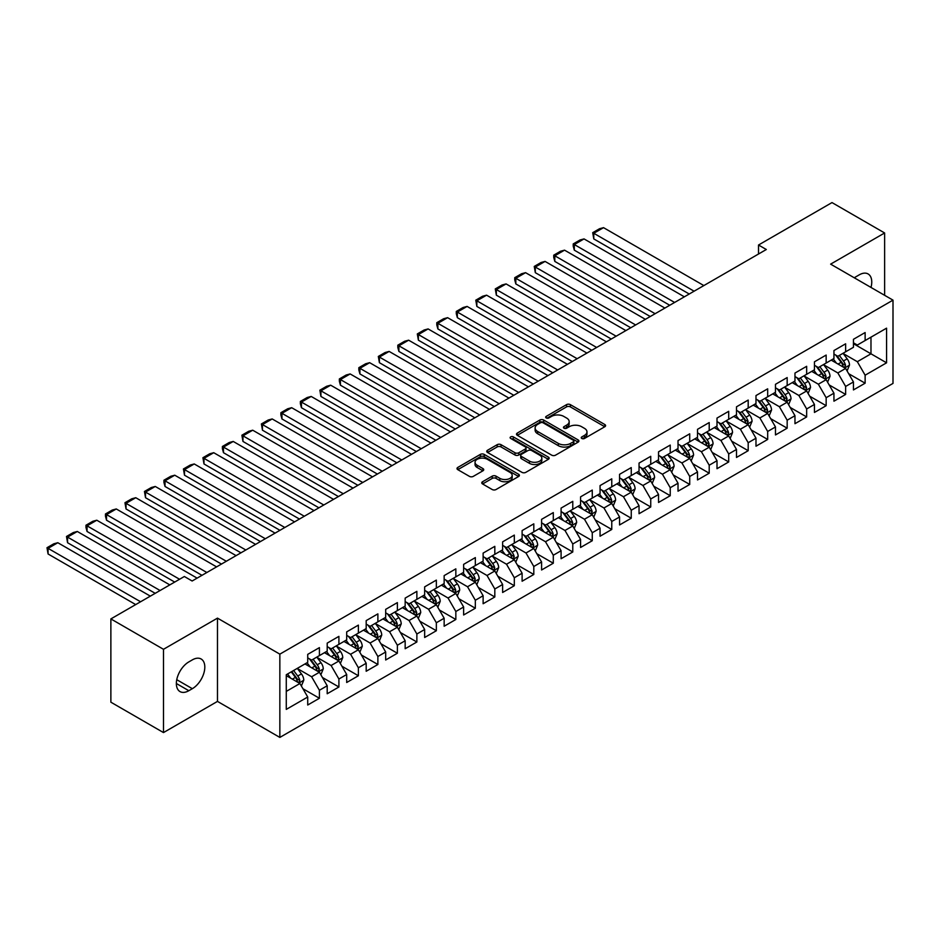 <?xml version="1.0" encoding="UTF-8"?>
<svg xmlns="http://www.w3.org/2000/svg" width="940" height="940" viewBox="0 0 940 940"><rect width="100%" height="100%" fill="white"/><g stroke="black" fill="none" stroke-linecap="round" stroke-linejoin="round"><path stroke-width="1.41" d="M581.801 438.475A1.892 1.093 0 0 0 584.48 438.475L604.808 426.737A2.702 1.563 0 0 0 605.595 425.632A2.702 1.563 0 0 0 604.808 424.528L570.369 404.647A2.702 1.563 0 0 0 566.538 404.647L546.222 416.385A1.892 1.093 0 0 0 545.658 417.149A1.892 1.093 0 0 0 546.222 417.924A1.892 1.093 0 0 0 548.901 417.924L551.522 416.408A8.66 4.994 0 0 1 563.765 416.408L566.644 418.065A8.66 4.994 0 0 1 569.17 421.602A8.66 4.994 0 0 1 566.644 425.127L564.012 426.654A1.892 1.093 0 0 0 563.46 427.43A1.892 1.093 0 0 0 564.012 428.194A1.892 1.093 0 0 0 566.691 428.194L569.323 426.678A8.66 4.994 0 0 1 581.566 426.678L584.433 428.335A8.66 4.994 0 0 1 586.971 431.871A8.66 4.994 0 0 1 584.433 435.408L581.801 436.924A1.892 1.093 0 0 0 581.249 437.699A1.892 1.093 0 0 0 581.801 438.475L581.801 436.924M482.561 481.738A2.702 1.563 0 0 0 481.762 482.843A2.702 1.563 0 0 0 482.561 483.947L492.219 489.529A2.702 1.563 0 0 0 496.05 489.529L518.621 476.486A2.702 1.563 0 0 0 519.409 475.382A2.702 1.563 0 0 0 518.621 474.277L484.182 454.396A2.702 1.563 0 0 0 480.363 454.396L457.78 467.439A2.702 1.563 0 0 0 456.993 468.543A2.702 1.563 0 0 0 457.78 469.647L469.46 476.38A2.702 1.563 0 0 0 473.278 476.38L482.937 470.799A2.702 1.563 0 0 0 483.736 469.695A2.702 1.563 0 0 0 482.937 468.59L477.156 465.253A7.238 4.183 0 0 1 475.041 462.304A7.238 4.183 0 0 1 479.506 458.438A7.238 4.183 0 0 1 487.39 459.343L510.056 472.432A7.238 4.183 0 0 1 512.183 475.382A7.238 4.183 0 0 1 507.718 479.247A7.238 4.183 0 0 1 499.822 478.343L496.05 476.157A2.702 1.563 0 0 0 492.219 476.157L482.561 481.738L482.561 483.947M163.489 649.305L163.489 732.577L217.481 701.405L217.481 618.132L163.489 649.305L110.873 618.92L184.346 576.502L192.136 581.002L766.312 249.511L758.521 245.011L758.521 254.012M217.481 618.132L279.85 654.146L893 300.142L893 383.414L279.85 737.418L279.85 654.146M884.622 295.301L884.622 232.967L830.631 264.14L893 300.142M884.622 232.967L831.994 202.582L758.521 245.011M551.721 455.172A2.702 1.563 0 0 0 555.54 455.172L578.124 442.141A2.702 1.563 0 0 0 578.911 441.036A2.702 1.563 0 0 0 578.124 439.932L543.684 420.051A2.702 1.563 0 0 0 539.854 420.051L517.282 433.082A2.702 1.563 0 0 0 516.495 434.186A2.702 1.563 0 0 0 517.282 435.291L551.721 455.172M511.442 438.874A1.892 1.093 0 0 1 513.357 439.145L513.357 436.9L548.373 457.11A2.702 1.563 0 0 1 549.16 458.215A2.702 1.563 0 0 1 548.373 459.319L525.801 472.35A2.702 1.563 0 0 1 521.97 472.35L487.531 452.469L487.531 450.26A2.702 1.563 0 0 0 486.744 451.365A2.702 1.563 0 0 0 487.531 452.469M487.531 450.26L497.19 444.679A2.702 1.563 0 0 1 501.02 444.679L514.991 452.739A2.702 1.563 0 0 0 518.81 452.739L525.225 449.05A2.702 1.563 0 0 0 526.012 447.945A2.702 1.563 0 0 0 525.225 446.841L510.679 438.44A1.892 1.093 0 0 1 510.126 437.664A1.892 1.093 0 0 1 511.301 436.654A1.892 1.093 0 0 1 513.357 436.9M853.438 343.688L870.981 353.816L870.981 337.166L886.573 328.166L865.129 340.538L865.129 332.548L853.438 339.305L853.438 347.295L845.636 351.795L845.636 343.805L833.945 350.549L833.945 358.539L826.154 363.04L826.154 355.062L814.451 361.806L814.451 369.796L806.661 374.296L806.661 366.306L794.97 373.062L794.97 381.053L787.168 385.553L787.168 377.563L775.477 384.307L775.477 392.297L767.675 396.798L767.675 388.819L755.983 395.564L755.983 403.554L748.193 408.054L748.193 400.064L736.49 406.82L736.49 414.81L728.7 419.311L728.7 411.321L717.009 418.065L717.009 426.055L709.207 430.555L709.207 422.565L697.515 429.322L697.515 437.312L689.725 441.812L689.725 433.822L678.022 440.578L678.022 448.568L670.232 453.068L670.232 445.078L658.541 451.823L658.541 459.813L650.739 464.313L650.739 456.323L639.047 463.079L639.047 471.069L631.245 475.57L631.245 467.579L619.554 474.336L619.554 482.326L611.764 486.826L611.764 478.836L600.061 485.581L600.061 493.571L592.27 498.071L592.27 490.081L580.579 496.837L580.579 504.827L572.777 509.327L572.777 501.337L561.086 508.094L561.086 516.084L553.296 520.584L553.296 512.594L541.593 519.338L541.593 527.328L533.803 531.829L533.803 523.839L522.111 530.595L522.111 538.585L514.309 543.085L514.309 535.095L502.618 541.851L502.618 549.841L494.816 554.341L494.816 546.351L483.125 553.096L483.125 561.086L475.335 565.586L475.335 557.596L463.632 564.353L463.632 572.343L455.841 576.843L455.841 568.853L444.15 575.609L444.15 583.587L436.348 588.099L436.348 580.109L424.657 586.854L424.657 594.844L416.866 599.344L416.866 591.354L405.163 598.11L405.163 606.1L397.373 610.601L397.373 602.611L385.682 609.355L385.682 617.345L377.88 621.845L377.88 613.867L366.189 620.611L366.189 628.602L358.387 633.102L358.387 625.112L346.696 631.868L346.696 639.858L338.905 644.358L338.905 636.368L327.202 643.113L327.202 651.103L319.412 655.603L319.412 647.625L307.721 654.369L307.721 662.359L286.277 674.732L286.277 709.394L307.721 697.022L299.919 683.509L286.277 675.637M886.573 328.166L886.573 362.816L865.129 375.201L857.339 361.7L843.204 353.534M848.656 373.685L865.129 383.191L865.129 375.201M865.129 383.191L853.438 389.936L853.438 381.946L845.636 386.446L837.846 372.945L823.71 364.791M829.174 384.93L845.636 394.436L845.636 386.446M845.636 394.436L833.945 401.192L833.945 393.202L826.154 397.702L818.352 384.202L804.229 376.047M809.681 396.187L826.154 405.692L826.154 397.702M826.154 405.692L814.451 412.448L814.451 404.459L806.661 408.959L798.859 395.458L784.736 387.292M790.188 407.431L806.661 416.949L806.661 408.959M806.661 416.949L794.97 423.693L794.97 415.703L787.168 420.204L779.377 406.703L765.242 398.548M770.706 418.688L787.168 428.194L787.168 420.204M787.168 428.194L775.477 434.95L775.477 426.96L767.675 431.46L759.884 417.959L745.749 409.805M751.213 429.944L767.675 439.45L767.675 431.46M767.675 439.45L755.983 446.206L755.983 438.216L748.193 442.716L740.391 429.216L726.268 421.049M731.72 441.189L748.193 450.707L748.193 442.716M748.193 450.707L736.49 457.451L736.49 449.461L728.7 453.961L720.909 440.461L706.774 432.306M712.226 452.446L728.7 461.951L728.7 453.961M728.7 461.951L717.009 468.707L717.009 460.718L709.207 465.218L701.416 451.717L687.281 443.562M692.745 463.702L709.207 473.208L709.207 465.218M709.207 473.208L697.515 479.964L697.515 471.974L689.725 476.474L681.923 462.962L667.788 454.807M673.252 474.947L689.725 484.464L689.725 476.474M689.725 484.464L678.022 491.209L678.022 483.219L670.232 487.719L662.43 474.218L648.306 466.064M653.758 486.203L670.232 495.709L670.232 487.719M670.232 495.709L658.541 502.465L658.541 494.475L650.739 498.976L642.948 485.475L628.813 477.309M634.277 497.46L650.739 506.966L650.739 498.976M650.739 506.966L639.047 513.722L639.047 505.732L631.245 510.232L623.455 496.72L609.32 488.565M614.784 508.704L631.245 518.222L631.245 510.232M631.245 518.222L619.554 524.966L619.554 516.976L611.764 521.477L603.962 507.976L589.838 499.822M595.29 519.961L611.764 529.467L611.764 521.477M611.764 529.467L600.061 536.223L600.061 528.233L592.27 532.733L584.469 519.232L570.345 511.066M575.797 531.218L592.27 540.723L592.27 532.733M592.27 540.723L580.579 547.468L580.579 539.49L572.777 543.99L564.987 530.477L550.852 522.323M556.316 542.462L572.777 551.98L572.777 543.99M572.777 551.98L561.086 558.724L561.086 550.734L553.296 555.235L545.494 541.734L531.359 533.579M536.822 553.719L553.296 563.225L553.296 555.235M553.296 563.225L541.593 569.981L541.593 561.991L533.803 566.491L526.001 552.99L511.877 544.824M517.329 564.975L533.803 574.481L533.803 566.491M533.803 574.481L522.111 581.226L522.111 573.236L514.309 577.748L506.519 564.235L492.384 556.081M497.836 576.22L514.309 585.726L514.309 577.748M514.309 585.726L502.618 592.482L502.618 584.492L494.816 588.992L487.026 575.491L472.89 567.337M478.354 587.476L494.816 596.982L494.816 588.992M494.816 596.982L483.125 603.739L483.125 595.749L475.335 600.249L467.532 586.748L453.409 578.582M458.861 598.733L475.335 608.239L475.335 600.249M475.335 608.239L463.632 614.983L463.632 606.993L455.841 611.505L448.039 597.993L433.916 589.838M439.368 609.978L455.841 619.484L455.841 611.505M455.841 619.484L444.15 626.24L444.15 618.25L436.348 622.75L428.558 609.249L414.423 601.095M419.886 621.234L436.348 630.74L436.348 622.75M436.348 630.74L424.657 637.496L424.657 629.506L416.866 634.007L409.065 620.506L394.929 612.34M400.393 632.491L416.866 641.996L416.866 634.007M416.866 641.996L405.163 648.741L405.163 640.751L397.373 645.251L389.571 631.75L375.448 623.596M380.9 643.736L397.373 653.241L397.373 645.251M397.373 653.241L385.682 659.998L385.682 652.008L377.88 656.508L370.09 643.007L355.954 634.852M361.406 654.992L377.88 664.498L377.88 656.508M377.88 664.498L366.189 671.254L366.189 663.264L358.387 667.764L350.596 654.264L336.461 646.097M341.925 666.237L358.387 675.754L358.387 667.764M358.387 675.754L346.696 682.499L346.696 674.509L338.905 679.009L331.103 665.508L316.98 657.354M322.432 677.493L338.905 686.999L338.905 679.009M338.905 686.999L327.202 693.755L327.202 685.765L319.412 690.266L311.61 676.765L297.487 668.61M302.938 688.75L319.412 698.255L319.412 690.266M319.412 698.255L307.721 705.012L307.721 697.022M307.721 657.859L311.61 660.115L319.412 655.603M286.277 691.394L299.919 683.509M327.202 646.602L331.103 648.859L338.905 644.358M311.61 676.765L319.412 672.264L304.983 663.934M327.202 685.765L319.412 672.264M346.696 635.358L350.596 637.602L358.387 633.102M331.103 665.508L338.905 661.008L324.476 652.677M346.696 674.509L338.905 661.008M366.189 624.101L370.09 626.357L377.88 621.845M350.596 654.264L358.387 649.763L343.97 641.433M366.189 663.264L358.387 649.763M385.682 612.845L389.571 615.101L397.373 610.601M370.09 643.007L377.88 638.507L363.463 630.176M385.682 652.008L377.88 638.507M405.163 601.6L409.065 603.844L416.866 599.344M389.571 631.75L397.373 627.25L382.944 618.931M405.163 640.751L397.373 627.25M424.657 590.344L428.558 592.6L436.348 588.099M409.065 620.506L416.866 616.005L402.438 607.675M424.657 629.506L416.866 616.005M444.15 579.087L448.039 581.343L455.841 576.843M428.558 609.249L436.348 604.749L421.931 596.418M444.15 618.25L436.348 604.749M463.632 567.842L467.532 570.087L475.335 565.586M448.039 597.993L455.841 593.493L441.412 585.173M463.632 606.993L455.841 593.493M483.125 556.586L487.026 558.842L494.816 554.341M467.532 586.748L475.335 582.248L460.906 573.917M483.125 595.749L475.335 582.248M502.618 545.329L506.519 547.585L514.309 543.085M487.026 575.491L494.816 570.991L480.399 562.661M502.618 584.492L494.816 570.991M522.111 534.085L526.001 536.329L533.803 531.829M506.519 564.235L514.309 559.735L499.892 551.416M522.111 573.236L514.309 559.735M541.593 522.828L545.494 525.084L553.296 520.584M526.001 552.99L533.803 548.49L519.374 540.159M541.593 561.991L533.803 548.49M561.086 511.583L564.987 513.827L572.777 509.327M545.494 541.734L553.296 537.234L538.867 528.903M561.086 550.734L553.296 537.234M580.579 500.327L584.469 502.571L592.27 498.071M564.987 530.477L572.777 525.977L558.36 517.658M580.579 539.49L572.777 525.977M600.061 489.07L603.962 491.326L611.764 486.826M584.469 519.232L592.27 514.732L577.841 506.402M600.061 528.233L592.27 514.732M619.554 477.826L623.455 480.07L631.245 475.57M603.962 507.976L611.764 503.476L597.335 495.145M619.554 516.976L611.764 503.476M639.047 466.569L642.948 468.813L650.739 464.313M623.455 496.72L631.245 492.219L616.828 483.9M639.047 505.732L631.245 492.219M658.541 455.312L662.43 457.569L670.232 453.068M642.948 485.475L650.739 480.974L636.321 472.644M658.541 494.475L650.739 480.974M678.022 444.068L681.923 446.312L689.725 441.812M662.43 474.218L670.232 469.718L655.803 461.387M678.022 483.219L670.232 469.718M697.515 432.811L701.416 435.055L709.207 430.555M681.923 462.962L689.725 458.462L675.296 450.143M697.515 471.974L689.725 458.462M717.009 421.555L720.909 423.811L728.7 419.311M701.416 451.717L709.207 447.217L694.789 438.886M717.009 460.718L709.207 447.217M736.49 410.31L740.391 412.554L748.193 408.054M720.909 440.461L728.7 435.96L714.283 427.63M736.49 449.461L728.7 435.96M755.983 399.054L759.884 401.31L767.675 396.798M740.391 429.216L748.193 424.704L733.764 416.385M755.983 438.216L748.193 424.704M775.477 387.797L779.377 390.053L787.168 385.553M759.884 417.959L767.675 413.459L753.257 405.128M775.477 426.96L767.675 413.459M794.97 376.552L798.859 378.797L806.661 374.296M779.377 406.703L787.168 402.203L772.75 393.872M794.97 415.703L787.168 402.203M814.451 365.296L818.352 367.552L826.154 363.04M798.859 395.458L806.661 390.958L792.232 382.627M814.451 404.459L806.661 390.958M833.945 354.039L837.846 356.295L845.636 351.795M818.352 384.202L826.154 379.701L811.725 371.37M833.945 393.202L826.154 379.701M853.438 342.795L857.339 345.039L865.129 340.538M837.846 372.945L845.636 368.445L831.218 360.126M853.438 381.946L845.636 368.445M110.873 618.92L110.873 702.192L163.489 732.577M217.481 701.405L279.85 737.418M857.339 361.7L870.981 353.816L886.573 362.816M870.992 287.44A17.637 10.187 120 0 0 868.102 273.951A17.637 10.187 120 0 0 859.278 274.833L855.776 276.853A17.637 10.187 120 0 0 854.307 277.805M188.822 661.913A17.637 10.187 120 0 0 177.308 677.458A17.637 10.187 120 0 0 180.01 691.593A17.637 10.187 120 0 0 188.822 690.712L192.336 688.691A17.637 10.187 120 0 0 203.863 673.146A17.637 10.187 120 0 0 201.16 659.011A17.637 10.187 120 0 0 192.336 659.88L188.822 661.913M582.553 438.733L584.433 437.652A8.66 4.994 0 0 0 586.971 434.115L586.971 431.871M569.17 421.602L569.17 423.846A8.66 4.994 0 0 1 566.644 427.383L564.764 428.464M604.773 426.76L570.369 406.891A2.702 1.563 0 0 0 566.538 406.891L546.974 418.194M578.124 439.932L578.124 442.141L543.684 422.307A2.702 1.563 0 0 0 539.854 422.307L517.317 435.314M573.33 441.812A1.892 1.093 0 0 0 573.894 441.036A1.892 1.093 0 0 0 573.33 440.261L543.109 422.812A1.892 1.093 0 0 0 540.429 422.812L537.657 424.41A8.66 4.994 0 0 0 535.119 427.947A8.66 4.994 0 0 0 537.657 431.484L558.313 443.41A8.66 4.994 0 0 0 570.557 443.41L573.33 441.812L573.33 444.056A1.892 1.093 0 0 0 573.894 443.292L573.894 441.036M535.119 427.947L535.119 430.203A8.66 4.994 0 0 0 537.657 433.728L537.657 431.484M573.33 444.056L570.557 445.666A8.66 4.994 0 0 1 558.313 445.666L537.657 433.728M487.566 452.493L497.19 446.935L497.19 444.679M526.012 447.945L526.012 450.19A2.702 1.563 0 0 1 525.225 451.294L518.81 454.995A2.702 1.563 0 0 1 514.991 454.995L501.02 446.935A2.702 1.563 0 0 0 497.19 446.935M513.357 439.145L548.337 459.343M529.479 461.117A7.238 4.183 0 0 0 537.363 462.022A7.238 4.183 0 0 0 541.828 458.156A7.238 4.183 0 0 0 539.713 455.207L531.723 450.589A2.702 1.563 0 0 0 527.904 450.589L521.489 454.29A2.702 1.563 0 0 0 520.701 455.395A2.702 1.563 0 0 0 521.489 456.499L529.479 461.117L529.479 463.361A7.238 4.183 0 0 0 537.363 464.266A7.238 4.183 0 0 0 541.828 460.412L541.828 458.156M520.701 455.395L520.701 457.651A2.702 1.563 0 0 0 521.489 458.755L521.489 456.499M529.479 463.361L521.489 458.755M512.183 475.382L512.183 477.638A7.238 4.183 0 0 1 507.718 481.503A7.238 4.183 0 0 1 499.822 480.587L496.05 478.413A2.702 1.563 0 0 0 492.219 478.413L482.596 483.971M475.041 462.304L475.041 464.548A7.238 4.183 0 0 0 477.156 467.509L477.156 465.253M482.937 468.59L482.937 470.799L477.156 467.509M518.586 476.51L484.182 456.652A2.702 1.563 0 0 0 480.363 456.652L457.827 469.659M847.081 370.947L849.502 365.049A7.308 4.218 -120 0 0 847.163 358.833L843.027 353.299M694.108 291.2L593.786 233.285L603.539 227.656L703.849 285.572M836.424 363.134L833.286 358.927M593.786 238.913L592.717 232.662L593.786 233.285L593.786 238.913L689.232 294.009M844.261 367.657L845.553 365.355A7.308 4.218 -120 0 0 843.462 360.972L839.326 355.438M836.964 355.79L842.076 362.605A3.725 2.15 60 0 1 842.745 363.745L845.553 365.355M835.672 355.038L841.124 362.311A7.308 4.218 60 0 1 843.215 366.706L843.368 367.129M592.717 232.662L599.544 228.726L603.539 227.656M827.588 382.192L830.008 376.305A7.308 4.218 -120 0 0 827.682 370.078L823.534 364.555M674.615 302.457L574.305 244.541L584.046 238.913L684.355 296.829M816.942 374.379L813.793 370.184M574.305 250.158L573.224 246.163L573.224 243.918L574.305 244.541L574.305 250.158L669.738 305.265M824.768 378.902L826.06 376.611A7.308 4.218 -120 0 0 823.969 372.216L819.833 366.694M817.471 367.035L822.582 373.862A3.725 2.15 60 0 1 823.264 374.99L826.06 376.611M816.19 366.295L821.63 373.568A7.308 4.218 60 0 1 823.722 377.962L823.875 378.385M573.224 243.918L580.051 239.982L584.046 238.913M808.106 393.449L810.515 387.55A7.308 4.218 -120 0 0 808.189 381.335L804.041 375.812M655.121 313.702L554.812 255.786L564.552 250.158L664.874 308.073M797.449 385.635L794.3 381.429M554.812 261.414L553.742 257.419L553.742 255.175L554.812 255.786L554.812 261.414L650.257 316.522M805.286 390.159L806.579 387.868A7.308 4.218 -120 0 0 804.487 383.473L800.34 377.951M797.978 378.291L803.089 385.118A3.725 2.15 60 0 1 803.77 386.246L806.579 387.868M796.697 377.551L802.149 384.824A7.308 4.218 60 0 1 804.241 389.219L804.382 389.642M553.742 255.175L560.557 251.227L564.552 250.158M788.613 404.705L791.034 398.807A7.308 4.218 -120 0 0 788.695 392.591L784.559 387.057M635.64 324.958L535.318 267.042L545.071 261.414L645.38 319.33M777.956 396.892L774.807 392.685M535.318 272.671L534.249 266.42L535.318 267.042L535.318 272.671L630.764 327.766M785.793 401.415L787.086 399.112A7.308 4.218 -120 0 0 784.994 394.73L780.858 389.195M778.485 389.536L783.607 396.363A3.725 2.15 60 0 1 784.277 397.503L787.086 399.112M777.204 388.796L782.656 396.069A7.308 4.218 60 0 1 784.747 400.464L784.888 400.887M534.249 266.42L541.076 262.483L545.071 261.414M769.12 415.95L771.54 410.063A7.308 4.218 -120 0 0 769.202 403.836L765.066 398.313M616.147 336.203L515.825 278.287L525.577 272.671L625.887 330.586M758.474 408.136L755.325 403.941M515.825 283.915L514.756 279.92L514.756 277.676L515.825 278.287L515.825 283.915L611.27 339.023M766.3 412.66L767.592 410.369A7.308 4.218 -120 0 0 765.501 405.974L761.365 400.452M759.003 400.793L764.114 407.619A3.725 2.15 60 0 1 764.796 408.747L767.592 410.369M757.711 400.052L763.163 407.326A7.308 4.218 60 0 1 765.254 411.72L765.407 412.143M514.756 277.676L521.582 273.74L525.577 272.671M749.627 427.207L752.047 421.308A7.308 4.218 -120 0 0 749.721 415.092L745.573 409.57M596.653 347.459L496.344 289.543L506.084 283.915L606.394 341.831M738.981 419.393L735.832 415.186M496.344 295.172L495.274 288.921L496.344 289.543L496.344 295.172L591.777 350.279M746.818 423.916L748.099 421.625A7.308 4.218 -120 0 0 746.019 417.231L741.871 411.697M739.51 412.049L744.621 418.876A3.725 2.15 60 0 1 745.303 420.004L748.099 421.625M738.229 411.309L743.681 418.582A7.308 4.218 60 0 1 745.761 422.977L745.914 423.399M495.274 288.921L502.089 284.985L506.084 283.915M730.145 438.463L732.554 432.565A7.308 4.218 -120 0 0 730.227 426.349L726.091 420.815M577.16 358.716L476.85 300.8L486.591 295.172L586.913 353.088M719.488 430.649L716.339 426.443M476.85 306.428L475.781 300.177L476.85 300.8L476.85 306.428L572.296 361.524M727.325 435.161L728.618 432.87A7.308 4.218 -120 0 0 726.526 428.476L722.378 422.953M720.016 423.294L725.139 430.12A3.725 2.15 60 0 1 725.809 431.26L728.618 432.87M718.736 422.554L724.188 429.827A7.308 4.218 60 0 1 726.279 434.221L726.42 434.644M475.781 300.177L482.596 296.241L486.591 295.172M710.652 449.708L713.072 443.821A7.308 4.218 -120 0 0 710.734 437.594L706.598 432.071M557.678 369.961L457.357 312.045L467.11 306.428L567.419 364.344M699.995 441.894L696.857 437.699M457.357 317.673L456.288 313.678L456.288 311.434L457.357 312.045L457.357 317.673L552.802 372.781M707.832 446.418L709.124 444.127A7.308 4.218 -120 0 0 707.033 439.732L702.897 434.21M700.535 434.55L705.646 441.377A3.725 2.15 60 0 1 706.316 442.505L709.124 444.127M699.243 433.81L704.695 441.083A7.308 4.218 60 0 1 706.786 445.478L706.939 445.901M456.288 311.434L463.115 307.498L467.11 306.428M691.159 460.964L693.579 455.066A7.308 4.218 -120 0 0 691.252 448.85L687.105 443.316M538.185 381.217L437.876 323.301L447.616 317.673L547.926 375.589M680.513 453.151L677.364 448.944M437.876 328.93L436.795 324.935L436.795 322.679L437.876 323.301L437.876 328.93L533.309 384.037M688.339 457.674L689.631 455.383A7.308 4.218 -120 0 0 687.539 450.988L683.404 445.454M681.042 445.807L686.153 452.634A3.725 2.15 60 0 1 686.834 453.762L689.631 455.383M679.761 445.066L685.201 452.34A7.308 4.218 60 0 1 687.293 456.734L687.445 457.157M436.795 322.679L443.621 318.742L447.616 317.673M671.677 472.221L674.086 466.322A7.308 4.218 -120 0 0 671.759 460.095L667.611 454.572M518.692 392.474L418.382 334.558L428.123 328.93L528.445 386.845M661.02 464.395L657.871 460.201M418.382 340.186L417.313 333.935L418.382 334.558L418.382 340.186L513.827 395.282M668.857 468.919L670.15 466.628A7.308 4.218 -120 0 0 668.058 462.233L663.91 456.711M661.548 457.052L666.66 463.878A3.725 2.15 60 0 1 667.341 465.018L670.15 466.628M660.268 456.311L665.72 463.585A7.308 4.218 60 0 1 667.811 467.979L667.952 468.402M417.313 333.935L424.128 329.999L428.123 328.93M652.184 483.466L654.593 477.567A7.308 4.218 -120 0 0 652.266 471.351L648.13 465.829M499.211 403.718L398.889 345.803L408.642 340.186L508.951 398.102M641.527 475.652L638.377 471.457M398.889 351.431L397.82 347.436L397.82 345.191L398.889 345.803L398.889 351.431L494.334 406.538M649.364 480.176L650.656 477.884A7.308 4.218 -120 0 0 648.565 473.49L644.429 467.967M642.055 468.308L647.178 475.135A3.725 2.15 60 0 1 647.848 476.263L650.656 477.884M640.775 467.568L646.227 474.841A7.308 4.218 60 0 1 648.318 479.236L648.459 479.659M397.82 345.191L404.635 341.255L408.642 340.186M632.691 494.722L635.111 488.824A7.308 4.218 -120 0 0 632.773 482.608L628.637 477.074M479.717 414.975L379.396 357.059L389.148 351.431L489.458 409.346M622.045 486.908L618.896 482.702M379.396 362.687L378.327 356.436L379.396 357.059L379.396 362.687L474.841 417.783M629.87 491.432L631.163 489.141A7.308 4.218 -120 0 0 629.072 484.746L624.936 479.212M622.574 479.565L627.685 486.391A3.725 2.15 60 0 1 628.355 487.519L631.163 489.141M621.281 478.824L626.733 486.098A7.308 4.218 60 0 1 628.825 490.492L628.977 490.915M378.327 356.436L385.153 352.5L389.148 351.431M613.197 505.978L615.618 500.08A7.308 4.218 -120 0 0 613.291 493.853L609.144 488.33M460.224 426.231L359.914 368.315L369.655 362.687L469.965 420.603M602.552 498.153L599.403 493.958M359.914 373.944L358.833 369.949L358.833 367.693L359.914 368.315L359.914 373.944L455.348 429.039M610.389 502.677L611.67 500.386A7.308 4.218 -120 0 0 609.59 495.991L605.442 490.469M603.081 490.809L608.192 497.636A3.725 2.15 60 0 1 608.873 498.764L611.67 500.386M601.8 490.069L607.24 497.342A7.308 4.218 60 0 1 609.332 501.737L609.484 502.16M358.833 367.693L365.66 363.757L369.655 362.687M593.716 517.223L596.125 511.325A7.308 4.218 -120 0 0 593.798 505.109L589.662 499.587M440.731 437.476L340.421 379.56L350.162 373.944L450.483 431.86M583.059 509.41L579.91 505.215M340.421 385.189L339.352 381.194L339.352 378.949L340.421 379.56L340.421 385.189L435.866 440.296M590.896 513.933L592.188 511.642A7.308 4.218 -120 0 0 590.097 507.248L585.949 501.725M583.587 502.066L588.71 508.893A3.725 2.15 60 0 1 589.38 510.021L592.188 511.642M582.307 501.326L587.759 508.599A7.308 4.218 60 0 1 589.85 512.993L589.991 513.416M339.352 378.949L346.167 375.013L350.162 373.944M574.222 528.48L576.643 522.581A7.308 4.218 -120 0 0 574.305 516.365L570.169 510.831M421.249 448.733L320.928 390.817L330.68 385.189L430.99 443.104M563.565 520.666L560.428 516.46M320.928 396.445L319.859 390.194L320.928 390.817L320.928 396.445L416.373 451.541M571.403 525.19L572.695 522.899A7.308 4.218 -120 0 0 570.604 518.504L566.468 512.97M564.106 513.322L569.217 520.149A3.725 2.15 60 0 1 569.887 521.277L572.695 522.899M562.813 512.582L568.265 519.855A7.308 4.218 60 0 1 570.357 524.25L570.51 524.661M319.859 390.194L326.685 386.258L330.68 385.189M554.729 539.736L557.15 533.838A7.308 4.218 -120 0 0 554.823 527.61L550.676 522.088M401.756 459.989L301.446 402.073L311.187 396.445L411.497 454.361M544.084 531.911L540.935 527.716M301.446 407.702L300.365 403.707L300.365 401.451L301.446 402.073L301.446 407.702L396.88 462.797M551.909 536.435L553.202 534.143A7.308 4.218 -120 0 0 551.11 529.749L546.974 524.226M544.613 524.567L549.724 531.394A3.725 2.15 60 0 1 550.405 532.522L553.202 534.143M543.332 523.827L548.772 531.1A7.308 4.218 60 0 1 550.864 535.495L551.016 535.918M300.365 401.451L307.192 397.514L311.187 396.445M535.248 550.981L537.657 545.082A7.308 4.218 -120 0 0 535.33 538.867L531.182 533.344M382.263 471.234L281.953 413.318L291.694 407.702L392.015 465.617M524.591 543.167L521.442 538.972M281.953 418.946L280.884 414.951L280.884 412.707L281.953 413.318L281.953 418.946L377.398 474.054M532.428 547.691L533.72 545.4A7.308 4.218 -120 0 0 531.629 541.005L527.481 535.483M525.119 535.823L530.231 542.65A3.725 2.15 60 0 1 530.912 543.778L533.72 545.4M523.839 535.083L529.29 542.356A7.308 4.218 60 0 1 531.382 546.751L531.523 547.174M280.884 412.707L287.699 408.759L291.694 407.702M515.755 562.238L518.163 556.339A7.308 4.218 -120 0 0 515.837 550.123L511.701 544.589M362.77 482.49L262.46 424.575L272.201 418.946L372.522 476.862M505.097 554.424L501.948 550.217M262.46 430.203L261.391 423.952L262.46 424.575L262.46 430.203L357.905 485.298M512.935 558.947L514.227 556.656A7.308 4.218 -120 0 0 512.135 552.262L508 546.728M505.626 547.08L510.749 553.907A3.725 2.15 60 0 1 511.419 555.035L514.227 556.656M504.345 546.328L509.797 553.613A7.308 4.218 60 0 1 511.889 557.996L512.03 558.419M261.391 423.952L268.205 420.015L272.201 418.946M496.261 573.494L498.682 567.596A7.308 4.218 -120 0 0 496.344 561.368L492.207 555.846M343.288 493.747L242.966 435.831L252.719 430.203L353.029 488.119M485.604 565.668L482.467 561.474M242.966 441.447L241.897 435.208L242.966 435.831L242.966 441.447L338.412 496.555M493.441 570.192L494.734 567.901A7.308 4.218 -120 0 0 492.642 563.506L488.506 557.984M486.145 558.325L491.256 565.152A3.725 2.15 60 0 1 491.926 566.279L494.734 567.901M484.852 557.585L490.304 564.858A7.308 4.218 60 0 1 492.396 569.252L492.548 569.675M241.897 435.208L248.724 431.272L252.719 430.203M476.768 584.739L479.189 578.84A7.308 4.218 -120 0 0 476.862 572.625L472.714 567.102M323.795 504.991L223.485 447.076L233.226 441.447L333.536 499.363M466.123 576.925L462.974 572.719M223.485 452.704L222.404 448.709L222.404 446.465L223.485 447.076L223.485 452.704L318.919 507.812M473.96 581.449L475.24 579.158A7.308 4.218 -120 0 0 473.149 574.763L469.013 569.24M466.651 569.581L471.763 576.408A3.725 2.15 60 0 1 472.444 577.536L475.24 579.158M465.37 568.841L470.811 576.114A7.308 4.218 60 0 1 472.902 580.509L473.055 580.932M222.404 446.465L229.231 442.517L233.226 441.447M457.287 595.995L459.695 590.097A7.308 4.218 -120 0 0 457.369 583.881L453.233 578.347M304.302 516.248L203.992 458.332L213.733 452.704L314.054 510.62M446.629 588.182L443.48 583.975M203.992 463.961L202.922 457.71L203.992 458.332L203.992 463.961L299.437 519.056M454.466 592.705L455.759 590.414A7.308 4.218 -120 0 0 453.668 586.019L449.52 580.485M447.158 580.838L452.269 587.664A3.725 2.15 60 0 1 452.951 588.793L455.759 590.414M445.877 580.086L451.329 587.371A7.308 4.218 60 0 1 453.421 591.754L453.562 592.177M202.922 457.71L209.738 453.773L213.733 452.704M437.793 607.252L440.214 601.353A7.308 4.218 -120 0 0 437.876 595.126L433.74 589.603M284.82 527.505L184.499 469.589L194.251 463.961L294.561 521.876M427.136 599.426L423.987 595.231M184.499 475.205L183.429 468.966L184.499 469.589L184.499 475.205L279.944 530.313M434.973 603.95L436.266 601.659A7.308 4.218 -120 0 0 434.174 597.264L430.038 591.742M427.677 592.082L432.788 598.909A3.725 2.15 60 0 1 433.457 600.037L436.266 601.659M426.384 591.342L431.836 598.615A7.308 4.218 60 0 1 433.928 603.01L434.08 603.433M183.429 468.966L190.256 465.03L194.251 463.961M418.3 618.496L420.721 612.598A7.308 4.218 -120 0 0 418.382 606.382L414.246 600.86M265.327 538.749L165.017 480.834L174.758 475.205L275.067 533.121M407.654 610.683L404.505 606.476M165.017 486.462L163.936 482.467L163.936 480.223L165.017 480.834L165.017 486.462L260.451 541.569M415.48 615.207L416.772 612.915A7.308 4.218 -120 0 0 414.681 608.521L410.545 602.998M408.183 603.339L413.295 610.166A3.725 2.15 60 0 1 413.976 611.294L416.772 612.915M406.891 602.599L412.343 609.872A7.308 4.218 60 0 1 414.434 614.266L414.587 614.689M163.936 480.223L170.763 476.274L174.758 475.205M398.819 629.753L401.227 623.855A7.308 4.218 -120 0 0 398.901 617.639L394.753 612.105M245.834 550.006L145.524 492.09L155.264 486.462L255.586 544.378M388.161 621.939L385.012 617.733M145.524 497.718L144.454 491.467L145.524 492.09L145.524 497.718L240.957 552.814M395.998 626.463L397.291 624.16A7.308 4.218 -120 0 0 395.2 619.777L391.052 614.243M388.69 614.596L393.801 621.411A3.725 2.15 60 0 1 394.483 622.55L397.291 624.16M387.409 613.843L392.861 621.117A7.308 4.218 60 0 1 394.953 625.511L395.094 625.934M144.454 491.467L151.27 487.531L155.264 486.462M379.325 640.998L381.734 635.111A7.308 4.218 -120 0 0 379.407 628.884L375.272 623.361M226.34 561.262L126.031 503.346L135.771 497.718L236.093 555.634M368.668 633.184L365.519 628.989M126.031 508.963L124.961 502.724L126.031 503.346L126.031 508.963L221.476 564.071M376.505 637.708L377.798 635.417A7.308 4.218 -120 0 0 375.706 631.022L371.57 625.5M369.197 625.84L374.32 632.667A3.725 2.15 60 0 1 374.99 633.795L377.798 635.417M367.916 625.1L373.368 632.373A7.308 4.218 60 0 1 375.46 636.768L375.601 637.191M124.961 502.724L131.776 498.788L135.771 497.718M359.832 652.254L362.253 646.356A7.308 4.218 -120 0 0 359.914 640.14L355.778 634.618M206.859 572.507L106.537 514.591L116.29 508.963L216.6 566.879M349.175 644.441L346.038 640.234M106.537 520.22L105.468 516.225L105.468 513.98L106.537 514.591L106.537 520.22L201.983 575.327M357.012 648.964L358.305 646.673A7.308 4.218 -120 0 0 356.213 642.279L352.077 636.756M349.715 637.097L354.827 643.923A3.725 2.15 60 0 1 355.496 645.052L358.305 646.673M348.423 636.357L353.875 643.63A7.308 4.218 60 0 1 355.966 648.024L356.119 648.447M105.468 513.98L112.295 510.032L116.29 508.963M340.339 663.511L342.759 657.612A7.308 4.218 -120 0 0 340.433 651.397L336.285 645.862M179.575 579.263L87.056 525.848L96.796 520.22L197.106 578.135M329.693 655.697L326.544 651.491M87.056 531.476L85.975 527.481L85.975 525.225L87.056 525.848L87.056 531.476L174.699 582.072M337.519 660.221L338.811 657.918A7.308 4.218 -120 0 0 336.72 653.535L332.584 648.001M330.222 648.341L335.333 655.168A3.725 2.15 60 0 1 336.015 656.308L338.811 657.918M328.941 647.601L334.382 654.875A7.308 4.218 60 0 1 336.473 659.269L336.626 659.692M85.975 525.225L92.802 521.289L96.796 520.22M320.857 674.755L323.266 668.869A7.308 4.218 -120 0 0 320.94 662.641L316.804 657.119M160.082 590.508L67.562 537.104L77.303 531.476L169.823 584.891M310.2 666.942L307.051 662.747M67.562 542.721L66.493 536.481L67.562 537.104L67.562 542.721L155.206 593.328M318.037 671.466L319.33 669.174A7.308 4.218 -120 0 0 317.238 664.78L313.09 659.257M310.729 659.598L315.84 666.425A3.725 2.15 60 0 1 316.522 667.553L319.33 669.174M309.448 658.858L314.9 666.131A7.308 4.218 60 0 1 316.991 670.525L317.132 670.948M66.493 536.481L73.308 532.545L77.303 531.476M301.364 686.012L303.785 680.114A7.308 4.218 -120 0 0 301.446 673.898L297.31 668.375M140.589 601.764L48.069 548.349L57.822 542.721L150.329 596.136M290.707 678.198L287.558 673.992M48.069 553.977L47 547.726L48.069 548.349L48.069 553.977L135.713 604.584M298.544 682.722L299.837 680.431A7.308 4.218 -120 0 0 297.745 676.036L293.609 670.502M291.776 671.559L296.358 677.681A3.725 2.15 60 0 1 297.028 678.809L299.837 680.431M291.271 671.853L295.407 677.388A7.308 4.218 60 0 1 297.498 681.782L297.639 682.205M47 547.726L53.827 543.79L57.822 542.721M584.433 437.652L584.433 435.408M564.012 428.194L564.012 426.654M566.644 427.383L566.644 425.127M546.222 417.924L546.222 416.385M566.538 406.891L566.538 404.647M570.369 406.891L570.369 404.647M604.808 426.737L604.808 424.528M517.282 435.291L517.282 433.082M539.854 422.307L539.854 420.051M543.684 422.307L543.684 420.051M558.313 445.666L558.313 443.41M570.557 445.666L570.557 443.41M501.02 446.935L501.02 444.679M514.991 454.995L514.991 452.739M518.81 454.995L518.81 452.739M525.225 451.294L525.225 449.05M548.373 459.319L548.373 457.11M492.219 478.413L492.219 476.157M496.05 478.413L496.05 476.157M499.822 480.587L499.822 478.343M457.78 469.647L457.78 467.439M480.363 456.652L480.363 454.396M484.182 456.652L484.182 454.396M518.621 476.486L518.621 474.277M176.356 683.509L188.822 690.712M176.755 679.691L192.336 688.691M844.719 367.916L849.455 365.19M843.462 360.972L847.163 358.833M838.069 364.074L841.124 362.311M825.238 379.173L829.961 376.447M823.969 372.216L827.682 370.078M818.587 375.33L821.63 373.568M805.745 390.417L810.468 387.691M804.487 383.473L808.189 381.335M799.094 386.587L802.149 384.824M786.251 401.674L790.975 398.948M784.994 394.73L788.695 392.591M779.601 397.832L782.656 396.069M766.758 412.93L771.493 410.204M765.501 405.974L769.202 403.836M760.119 409.088L763.163 407.326M747.277 424.175L752 421.449M746.019 417.231L749.721 415.092M740.626 420.345L743.681 418.582M727.783 435.431L732.507 432.706M726.526 428.476L730.227 426.349M721.133 431.589L724.188 429.827M708.29 446.688L713.025 443.962M707.033 439.732L710.734 437.594M701.639 442.846L704.695 441.083M688.809 457.933L693.532 455.207M687.539 450.988L691.252 448.85M682.158 454.102L685.201 452.34M669.315 469.189L674.039 466.463M668.058 462.233L671.759 460.095M662.665 465.347L665.72 463.585M649.822 480.446L654.545 477.708M648.565 473.49L652.266 471.351M643.172 476.603L646.227 474.841M630.329 491.69L635.064 488.964M629.072 484.746L632.773 482.608M623.678 487.86L626.733 486.098M610.847 502.947L615.571 500.221M609.59 495.991L613.291 493.853M604.197 499.105L607.24 497.342M591.354 514.204L596.077 511.466M590.097 507.248L593.798 505.109M584.704 510.361L587.759 508.599M571.861 525.448L576.596 522.722M570.604 518.504L574.305 516.365M565.21 521.618L568.265 519.855M552.379 536.705L557.103 533.979M551.11 529.749L554.823 527.61M545.729 532.863L548.772 531.1M532.886 547.961L537.61 545.223M531.629 541.005L535.33 538.867M526.236 544.119L529.29 542.356M513.393 559.206L518.116 556.48M512.135 552.262L515.837 550.123M506.742 555.376L509.797 553.613M493.899 570.462L498.635 567.736M492.642 563.506L496.344 561.368M487.249 566.62L490.304 564.858M474.418 581.719L479.142 578.981M473.149 574.763L476.862 572.625M467.768 577.877L470.811 576.114M454.925 592.964L459.648 590.238M453.668 586.019L457.369 583.881M448.274 589.121L451.329 587.371M435.431 604.22L440.167 601.494M434.174 597.264L437.876 595.126M428.781 600.378L431.836 598.615M415.95 615.477L420.673 612.739M414.681 608.521L418.382 606.382M409.299 611.635L412.343 609.872M396.457 626.721L401.18 623.995M395.2 619.777L398.901 617.639M389.806 622.879L392.861 621.117M376.964 637.978L381.687 635.252M375.706 631.022L379.407 628.884M370.313 634.136L373.368 632.373M357.47 649.235L362.206 646.497M356.213 642.279L359.914 640.14M350.82 645.392L353.875 643.63M337.989 660.479L342.712 657.753M336.72 653.535L340.433 651.397M331.338 656.637L334.382 654.875M318.495 671.736L323.219 669.01M317.238 664.78L320.94 662.641M311.845 667.894L314.9 666.131M299.002 682.981L303.726 680.255M297.745 676.036L301.446 673.898M292.352 679.15L295.407 677.388"/></g></svg>

